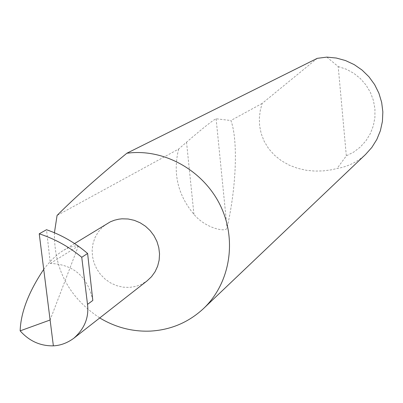 <?xml version="1.0" encoding="UTF-8"?>
<svg xmlns="http://www.w3.org/2000/svg" width="403" height="403" viewBox="0 0 403 403"><rect width="100%" height="100%" fill="white"/><g stroke="black" fill="none" stroke-linecap="round" stroke-linejoin="round"><path stroke-width="0.3" stroke-dasharray="2.02 1.51" d="M107.5 223.353L102.448 227.171L98.256 231.927L95.073 237.458L93.012 243.548L92.146 249.981L92.499 256.53L94.065 262.947L96.78 269.008L100.543 274.493L105.228 279.203L110.654 282.971L116.638 285.656L122.96 287.163L129.388 287.435L136.159 286.332L141.277 284.437L147.08 280.881M54.43 232.743C54.017 269.179 69.114 297.575 99.737 317.947M317.272 58.334L262.121 103.455L260.252 110.493L259.351 118.003L259.618 125.812L261.209 133.71L264.227 141.428L268.675 148.687L274.458 155.2L281.395 160.737L289.213 165.139L297.605 168.313L306.255 170.273L314.869 171.094L323.206 170.902L331.085 169.864L337.069 168.509C347.945 166.646 357.436 161.961 365.551 154.465M178.63 149.055C172.701 173.3 177.804 195.052 193.934 214.305C205.238 228.249 226.506 232.773 227.045 227.886C236.959 184.448 237.775 138.37 230.884 120.512L216.109 118.789C212.965 120.139 203.112 127.937 186.539 142.183L178.63 149.055L57.07 215.444M262.121 103.455L230.884 120.512M43.726 269.37C50.476 260.545 57.045 254.222 63.432 250.404C69.21 247.064 74.076 245.578 78.031 245.936M92.811 300.452C87.829 276.78 73.663 264.433 50.325 263.416L46.501 229.73M50.325 263.416L78.207 246.062M78.378 245.956L50.108 320.002M326.848 57.12L338.203 66.56L346.328 155.84L337.069 168.509M338.203 66.56L346.273 69.205L353.769 73.27L360.433 78.62L366.045 85.083L370.422 92.438L373.415 100.448L374.926 108.845L374.911 117.344L373.374 125.671L370.362 133.549L365.989 140.718L360.393 146.954L353.763 152.047L346.328 155.84M186.539 142.183L193.934 214.305M216.109 118.789L227.045 227.886M74.58 243.563L63.432 250.404"/><path stroke-width="0.6" d="M73.779 338.268C84.514 328.788 89.093 317.488 87.511 304.376L92.811 300.452L87.612 253.487C75.26 242.813 61.553 234.894 46.501 229.73L39.237 233.8L53.367 345.845C60.505 345.512 67.311 342.983 73.779 338.268L147.08 280.881L151.498 276.72L155.054 271.768L157.638 266.182L159.15 260.152L159.538 253.88L158.787 247.578L156.928 241.462L154.011 235.74L150.148 230.607L145.458 226.229L140.108 222.768L134.28 220.33L128.169 218.995L121.988 218.814L118.699 219.197L114.437 220.219L110.372 221.806L74.58 243.563M99.737 317.947C115.58 327.448 132.516 331.83 150.551 331.095C170.761 329.891 188.302 322.491 203.167 308.889C229.393 284.392 237.171 242.148 221.272 207.454C205.465 172.726 167.915 149.997 131.529 152.747L126.869 153.221C97.803 177.129 74.535 197.868 57.07 215.444L54.43 232.743M203.167 308.889L365.551 154.465L371.828 147.463L376.825 139.458L380.392 130.688L382.422 121.404L382.85 111.868L381.661 102.367L378.885 93.174L374.604 84.559L368.941 76.777L362.06 70.057L354.172 64.596L345.497 60.551L336.304 58.037L326.848 57.12L317.272 58.334L126.869 153.221M53.367 345.845C40.315 346.076 29.243 341.079 20.15 330.858C20.755 312.471 28.613 291.974 43.726 269.37M20.15 330.858L50.108 320.002M87.612 253.487L81.749 257.285L87.511 304.376M39.237 233.8C54.788 238.858 68.958 246.686 81.749 257.285"/></g></svg>
